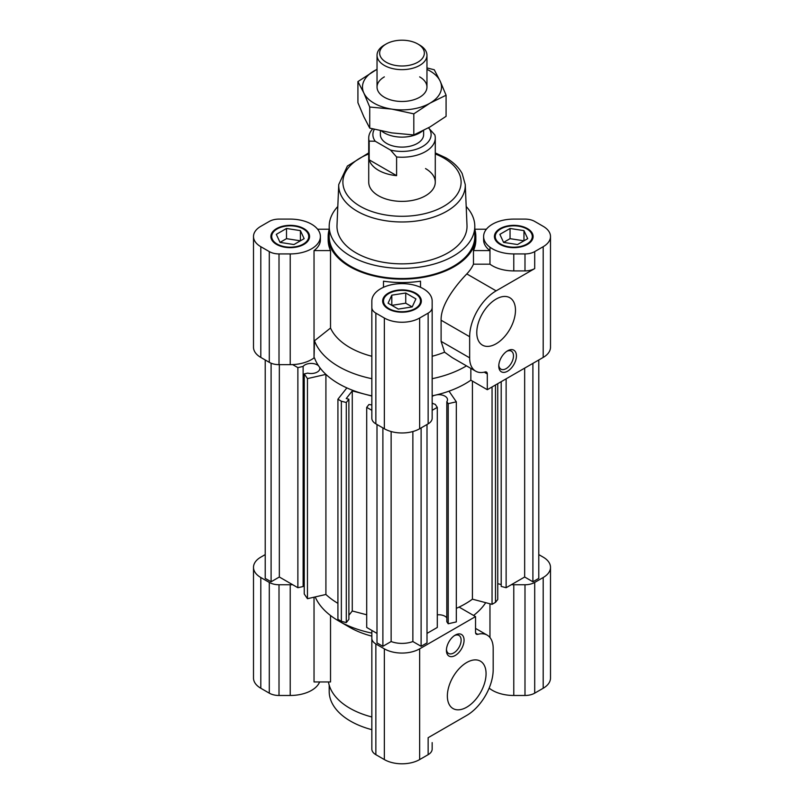 <?xml version="1.0" encoding="UTF-8"?>
<svg xmlns="http://www.w3.org/2000/svg" width="804" height="804" viewBox="0 0 804 804"><rect width="100%" height="100%" fill="white"/><g stroke="black" fill="none" stroke-linecap="round" stroke-linejoin="round"><path stroke-width="1.21" d="M304.244 373.91L304.244 594.005L307.46 598.699L325.911 594.478A89.435 51.637 0 0 0 337.921 603.352A89.435 51.637 0 0 1 325.911 594.478L325.911 374.383L307.46 378.604L304.244 373.91L307.721 373.116A8.733 5.045 0 0 0 319.841 368.463A8.733 5.045 0 0 0 319.63 367.358M363.458 393.839L352.273 390.895L346.233 398.543L348.886 399.236L346.293 402.513L341.358 401.216L337.921 399.226L346.866 387.9A89.435 51.637 180 0 1 338.755 383.749A89.435 51.637 180 0 1 325.911 374.383M534.7 251.602L543.192 246.697A24.964 14.412 0 0 0 550.499 236.507A24.964 14.412 0 0 0 543.192 226.326L534.7 221.422A13.728 7.929 0 0 0 524.992 219.1L513.776 219.1A30.16 17.417 0 0 0 483.616 236.507A30.16 17.417 0 0 0 513.776 253.923L524.992 253.923A13.728 7.929 0 0 0 534.7 251.602L534.7 268.586L496.128 290.857A37.436 21.618 120 0 0 469.657 336.705L469.657 357.84A29.115 16.814 120 0 0 475.687 371.177A29.115 16.814 120 0 0 485.093 371.95A4.161 2.402 -60 0 1 486.44 372.061A4.161 2.402 -60 0 1 487.304 373.96L487.304 389.699L470.853 380.191A89.435 51.637 180 0 1 449.014 391.166L456.32 401.819L448.2 403.678L446.823 401.668A8.733 5.045 0 0 0 447.506 399.719A8.733 5.045 0 0 0 444.944 396.151A8.733 5.045 0 0 0 436.843 394.794M434.23 395.407A8.733 5.045 0 0 0 432.16 396.412M432.16 403.015A8.733 5.045 0 0 0 432.592 403.276A8.733 5.045 0 0 0 435.215 404.322L437.296 407.357L432.16 410.321M437.296 614.839A8.733 5.045 180 0 1 444.944 616.246A8.733 5.045 180 0 1 446.823 617.854M382.885 427.909L382.885 646.305L376.996 642.909L376.996 424.512M538.78 359.971L538.78 578.377L532.901 581.774L532.901 363.368M271.099 363.207L271.099 581.774L265.219 578.377L265.219 359.971M427.004 424.512L427.004 642.909L421.115 646.305L421.115 427.909M318.575 365.84A8.733 5.045 0 0 0 310.545 363.438A8.733 5.045 0 0 0 303.128 366.413L297.872 367.619L292.636 364.594M371.84 396.04L366.373 394.603M371.84 410.321L366.704 407.357L368.946 404.512L371.84 404.904M366.704 407.357L366.704 627.452L376.996 633.401M348.886 615.281L352.273 610.99L366.704 614.789M337.921 399.226L337.921 619.321L341.358 621.311L346.293 622.608L348.886 619.331L348.886 399.236M271.099 581.774L279.34 577.011L297.872 587.714L303.128 586.518A8.733 5.045 180 0 1 304.244 585.443M501.204 381.669L501.204 586.417L506.128 587.714L524.66 577.011L532.901 581.774M497.746 583.664L501.204 584.568M456.32 608.357A89.435 51.637 0 0 0 472.42 599.171L492.048 604.337L495.495 602.347L497.746 599.493L497.746 383.669M446.823 401.668L446.823 621.763L448.2 623.773L456.32 621.924L456.32 401.819M427.004 633.401L437.296 627.452L437.296 407.357M382.885 646.305L391.136 641.542A19.969 11.527 0 0 0 412.864 641.542L421.115 646.305M391.136 641.542L391.136 431.537M412.864 641.542L412.864 431.537M506.128 587.714L506.128 378.825M524.66 577.011L524.66 368.131M448.2 623.773L448.2 403.678M432.16 742.594L432.16 749.077A13.728 7.929 180 0 1 428.14 754.675L428.14 737.7L466.712 715.429A37.436 21.618 120 0 0 493.184 669.571L493.184 648.436A29.115 16.814 120 0 0 487.154 635.11A29.115 16.814 120 0 0 477.747 634.336A4.161 2.402 -60 0 1 476.4 634.225A4.161 2.402 -60 0 1 475.536 632.316L475.536 616.588L459.084 607.09A89.435 51.637 0 0 0 472.42 599.171L472.42 381.106M492.048 604.337L492.048 386.955M495.495 602.347L495.495 384.965M352.273 610.99L352.273 390.895M279.34 577.011L279.34 364.654M297.872 587.714L297.872 367.619M303.128 586.518L303.128 366.413M307.46 598.699L307.46 378.604M341.358 621.311L341.358 401.216M346.293 622.608L346.293 402.513M386.201 62.22A22.341 12.894 0 0 0 417.799 62.22A22.341 12.894 0 0 0 417.799 43.979L419.648 45.044A24.964 14.412 180 0 1 426.964 55.235A24.964 14.412 180 0 1 411.547 68.551A24.964 14.412 180 0 1 384.352 65.425A24.964 14.412 180 0 1 377.036 55.235A24.964 14.412 180 0 1 384.352 45.044L386.201 43.979A22.341 12.894 0 0 0 386.201 62.22M381.558 130.992A24.964 14.412 0 0 0 384.352 132.911A24.964 14.412 0 0 0 422.432 131.002M380.372 130.74L380.372 134.61A21.628 12.492 0 0 0 386.704 143.444A21.628 12.492 0 0 0 410.281 146.157A21.628 12.492 0 0 0 423.628 134.61L423.628 130.399M428.462 127.816L434.833 134.891A33.276 19.216 180 0 1 435.276 138.007A33.276 19.216 180 0 1 396.603 156.971L396.603 175.654A33.276 19.216 180 0 1 378.473 170.277A33.276 19.216 180 0 1 369.167 159.815L369.167 141.132A33.276 19.216 180 0 1 368.724 138.007A33.276 19.216 180 0 1 372.694 128.901M374.362 129.323A29.115 16.814 0 0 0 375.237 141.243L369.167 141.132M396.603 156.971L390.523 150.067L375.237 141.243M390.523 150.067A29.115 16.814 0 0 0 422.592 146.499A29.115 16.814 0 0 0 428.763 127.987M419.648 45.044L417.799 43.979A22.341 12.894 0 0 0 386.201 43.979M369.167 159.815L396.603 175.654M474.802 226.326L474.802 236.507A72.802 42.029 180 0 1 429.859 275.34A72.802 42.029 180 0 1 350.524 266.235A72.802 42.029 180 0 1 329.198 236.507L329.198 226.326A72.802 42.029 0 0 0 350.524 256.044A72.802 42.029 0 0 0 429.859 265.149A72.802 42.029 0 0 0 474.802 226.326A72.802 42.029 0 0 0 466.189 206.497M368.724 138.007L368.724 182.166A33.276 19.216 0 0 0 378.473 195.754A33.276 19.216 0 0 0 414.733 199.915A33.276 19.216 0 0 0 435.276 182.166A33.276 19.216 0 0 0 425.527 168.579M507.595 350.805L507.595 350.805A12.482 7.206 120 0 0 498.771 366.091A12.482 7.206 120 0 0 507.595 371.187A12.482 7.206 120 0 0 516.419 355.901A12.482 7.206 120 0 0 507.595 350.805M498.812 365.187A10.402 6 120 0 0 500.932 369.157A10.402 6 120 0 0 506.128 368.634A10.402 6 120 0 0 512.922 359.468A10.402 6 120 0 0 511.324 351.137A10.402 6 120 0 0 506.832 351.288M496.128 343.77A27.366 15.799 120 0 0 514.007 319.65A27.366 15.799 120 0 0 509.806 297.721A27.366 15.799 120 0 0 496.128 299.078A27.366 15.799 120 0 0 478.249 323.198A27.366 15.799 120 0 0 482.44 345.127A27.366 15.799 120 0 0 496.128 343.77M415.678 293.148A19.346 11.166 0 0 0 394.593 290.726A19.346 11.166 0 0 0 382.654 301.048A19.346 11.166 0 0 0 388.322 308.937A19.346 11.166 0 0 0 409.407 311.359A19.346 11.166 0 0 0 421.346 301.048A19.346 11.166 0 0 0 415.678 293.148M303.902 228.617A19.346 11.166 0 0 0 282.817 226.195A19.346 11.166 0 0 0 270.878 236.507A19.346 11.166 0 0 0 276.546 244.406A19.346 11.166 0 0 0 297.631 246.828A19.346 11.166 0 0 0 309.57 236.507A19.346 11.166 0 0 0 303.902 228.617M527.454 228.617A19.346 11.166 0 0 0 506.369 226.195A19.346 11.166 0 0 0 494.43 236.507A19.346 11.166 0 0 0 500.098 244.406A19.346 11.166 0 0 0 521.183 246.828A19.346 11.166 0 0 0 533.122 236.507A19.346 11.166 0 0 0 527.454 228.617M336.997 225.391A65.023 37.537 0 0 0 356.021 252.868A65.023 37.537 0 0 0 427.617 260.818A65.023 37.537 0 0 0 467.003 225.391L465.255 184.538A63.275 36.532 180 0 1 426.934 219.02A63.275 36.532 180 0 1 357.257 211.271A63.275 36.532 180 0 1 338.745 184.538L336.997 225.391M423.326 288.736A30.16 17.417 0 0 0 390.463 284.958A30.16 17.417 0 0 0 371.84 301.048L371.84 418.251A13.728 7.929 0 0 0 375.86 423.849L384.352 428.753A24.964 14.412 0 0 0 419.648 428.753L428.14 423.849A13.728 7.929 0 0 0 432.16 418.251L432.16 301.048A30.16 17.417 0 0 0 423.326 288.736M311.55 224.195A30.16 17.417 0 0 0 290.224 219.1L279.008 219.1A13.728 7.929 0 0 0 269.3 221.422L260.808 226.326A24.964 14.412 0 0 0 253.501 236.507A24.964 14.412 0 0 0 260.808 246.697L269.3 251.602A13.728 7.929 0 0 0 279.008 253.923L290.224 253.923A30.16 17.417 0 0 0 320.384 236.507A30.16 17.417 0 0 0 311.55 224.195M329.198 229.381A73.837 42.632 0 0 0 328.163 236.507A73.837 42.632 0 0 0 349.79 266.657A73.837 42.632 0 0 0 430.261 275.893A73.837 42.632 0 0 0 475.837 236.507A73.837 42.632 0 0 0 474.802 229.381M371.84 356.262A73.837 42.632 180 0 1 349.79 347.489A73.837 42.632 180 0 1 330.524 328.032L330.524 250.597A73.837 42.632 0 0 1 328.163 239.904L328.163 236.507M383.488 287.299L383.488 281.179A73.837 42.632 0 0 0 420.512 281.179L420.512 287.299M473.476 247.2L473.476 264.184A73.837 42.632 180 0 1 466.802 273.923C457.215 283.852 440.562 304.023 441.105 320.223L441.105 341.358L444.582 352.182A73.837 42.632 180 0 1 432.16 356.262M489.968 247.2L489.968 250.597L473.476 250.597A73.837 42.632 0 0 0 475.837 239.904L475.837 236.507M337.811 206.497A72.802 42.029 0 0 0 329.198 226.326M320.384 236.507L320.384 239.904A30.16 17.417 0 0 1 314.032 250.597L330.524 250.597M329.198 229.22L317.61 229.22M486.39 229.22L474.802 229.22M534.7 268.586A13.728 7.929 180 0 1 524.992 270.908L513.776 270.908A30.16 17.417 180 0 1 489.968 264.184L489.968 250.597A30.16 17.417 180 0 1 483.616 239.904L483.616 236.507M487.304 389.699L543.192 357.428A24.964 14.412 0 0 0 550.499 347.238L550.499 236.507M253.501 236.507L253.501 347.238A24.964 14.412 0 0 0 260.808 357.428L269.3 362.333A13.728 7.929 0 0 0 279.008 364.654L290.224 364.654A30.16 17.417 0 0 0 314.032 357.931L314.495 340.775L330.524 328.032M314.032 250.597L314.032 357.931M371.84 307.52A13.728 7.929 0 0 0 375.86 313.128L384.352 318.022A24.964 14.412 0 0 0 419.648 318.022L428.14 313.128A13.728 7.929 0 0 0 432.16 307.52M489.968 264.184L473.476 264.184M470.853 368.383L470.853 380.191A89.435 51.637 180 0 1 432.16 395.849M371.84 395.849A89.435 51.637 180 0 1 314.495 357.931M371.84 378.694A89.435 51.637 180 0 1 314.495 340.775M466.491 365.86A89.435 51.637 180 0 1 432.16 378.694M475.687 371.177L452.22 357.629L444.582 352.182M371.84 729.67A72.802 42.029 180 0 1 350.524 721.138A72.802 42.029 180 0 1 329.198 691.42L329.198 685.189M455.245 635.1L455.245 635.1A12.482 7.206 120 0 0 446.421 650.376A12.482 7.206 120 0 0 455.245 655.471A12.482 7.206 120 0 0 464.069 640.195A12.482 7.206 120 0 0 455.245 635.1L455.245 635.1M446.451 649.471A10.402 6 120 0 0 448.572 653.441A10.402 6 120 0 0 453.768 652.928A10.402 6 120 0 0 460.561 643.763A10.402 6 120 0 0 458.973 635.431A10.402 6 120 0 0 454.471 635.582M466.712 662.516A27.366 15.799 120 0 0 448.833 686.626A27.366 15.799 120 0 0 453.034 708.555A27.366 15.799 120 0 0 466.712 707.198A27.366 15.799 120 0 0 484.591 683.088A27.366 15.799 120 0 0 480.4 661.159A27.366 15.799 120 0 0 466.712 662.516M315.198 596.93A89.435 51.637 0 0 0 338.755 621L338.755 621A89.435 51.637 0 0 0 371.84 633.1M349.79 627.371L338.755 621L349.79 627.371A73.837 42.632 0 0 0 371.84 636.135M538.78 554.599L543.192 557.142A24.964 14.412 180 0 1 550.499 567.333L550.499 678.063A24.964 14.412 180 0 1 543.192 688.254L534.7 693.159A13.728 7.929 180 0 1 524.992 695.48L513.776 695.48A30.16 17.417 180 0 1 492.45 690.375A30.16 17.417 180 0 1 489.154 688.113M489.968 637.532L489.968 603.784M371.84 716.977A73.837 42.632 180 0 1 349.79 708.203A73.837 42.632 180 0 1 328.474 681.953M314.032 597.191L314.032 681.953L330.524 681.953L330.524 615.522M319.62 681.953A30.16 17.417 180 0 1 290.224 695.48L279.008 695.48A13.728 7.929 180 0 1 269.3 693.159L260.808 688.254A24.964 14.412 180 0 1 253.501 678.063L253.501 567.333A24.964 14.412 180 0 1 260.808 557.142L265.219 554.599M428.14 754.675L419.648 759.579A24.964 14.412 180 0 1 384.352 759.579L375.86 754.675A13.728 7.929 180 0 1 371.84 749.077L371.84 631.874A30.16 17.417 180 0 1 371.94 630.477M475.536 616.588L419.648 648.848A24.964 14.412 180 0 1 384.352 648.848L375.86 643.954A13.728 7.929 180 0 1 371.84 638.346L371.84 742.594M292.636 584.689A30.16 17.417 180 0 1 290.224 584.749L279.008 584.749A13.728 7.929 180 0 1 269.3 582.428L260.808 577.523A24.964 14.412 180 0 1 253.501 567.333M550.499 567.333A24.964 14.412 180 0 1 543.192 577.523L534.7 582.428A13.728 7.929 180 0 1 524.992 584.749L513.776 584.749A30.16 17.417 180 0 1 511.364 584.689M363.458 613.934A89.435 51.637 0 0 0 366.373 614.698M473.576 615.452A89.435 51.637 0 0 0 485.716 602.668M527.454 229.291L526.871 228.949A18.512 10.683 0 0 0 500.691 228.949A18.512 10.683 0 0 0 500.691 244.064A18.512 10.683 0 0 0 526.861 244.064A18.512 10.683 0 0 0 526.871 228.949A18.512 10.683 0 0 0 526.861 228.949L527.454 229.291A19.346 11.166 180 0 1 533.112 236.848M494.44 236.848A19.346 11.166 180 0 1 500.098 229.291A19.346 11.166 180 0 1 500.4 229.12M499.857 234.356L503.585 242.396L517.505 244.547L527.695 238.667L523.967 230.627L510.048 228.477L499.857 234.356M523.967 230.627L523.967 240.818L510.048 238.667L503.585 242.396M510.048 238.667L510.048 228.477M303.902 229.291L303.309 228.949A18.512 10.683 0 0 0 277.129 228.949A18.512 10.683 0 0 0 277.139 244.064A18.512 10.683 0 0 0 303.309 244.064A18.512 10.683 0 0 0 303.309 228.949L303.902 229.291A19.346 11.166 180 0 1 309.56 236.848M270.888 236.848A19.346 11.166 180 0 1 276.546 229.291A19.346 11.166 180 0 1 276.847 229.12M304.143 238.667L300.415 230.627L286.495 228.477L276.305 234.356L280.033 242.396L293.952 244.547L304.143 238.667M280.033 242.396L286.495 238.667L300.415 240.818L300.415 230.627M286.495 238.667L286.495 228.477M388.322 293.832L388.915 293.49A18.512 10.683 0 0 0 388.915 308.605A18.512 10.683 0 0 0 415.085 308.605A18.512 10.683 0 0 0 415.085 293.49A18.512 10.683 0 0 0 388.915 293.49L388.322 293.832A19.346 11.166 180 0 0 382.664 301.379M415.377 293.661A19.346 11.166 180 0 1 415.678 293.832A19.346 11.166 180 0 1 421.336 301.379M405.729 293.008L391.809 295.158L388.081 303.198L398.271 309.078L412.191 306.927L415.919 298.887L405.729 293.008L405.729 303.198L391.809 305.349L391.809 295.158M412.191 306.927L405.729 303.198M419.648 76.872A24.964 14.412 180 0 1 419.648 97.254A24.964 14.412 180 0 1 384.352 97.254L384.352 97.254A24.964 14.412 180 0 1 384.352 76.872M426.964 69.375A39.517 22.813 180 0 1 440.17 81.154A39.517 22.813 180 0 1 429.949 103.193A39.517 22.813 180 0 1 391.769 109.103A39.517 22.813 180 0 1 363.83 92.973A39.517 22.813 180 0 1 374.051 70.933A39.517 22.813 180 0 1 377.036 69.375M413.809 113.846L391.769 109.103L369.729 107.032L363.83 92.973L357.921 81.586L357.921 102.681L363.83 116.741L369.729 128.127L391.769 132.881L413.809 134.951L429.949 126.972L446.079 116.319L446.079 95.224L429.949 103.193L413.809 113.846L413.809 134.951M369.729 107.032L369.729 128.127M426.964 67.928L434.271 69.767L440.17 81.154L446.079 95.224M357.921 81.586L377.036 69.255M368.724 153.956A59.114 34.13 0 0 0 360.202 206.296A59.114 34.13 0 0 0 443.798 206.296A59.114 34.13 0 0 0 443.798 158.036A59.114 34.13 0 0 0 435.276 153.956M513.776 253.923L513.776 270.908M524.992 253.923L524.992 270.908M543.192 246.697L543.192 357.428M260.808 246.697L260.808 357.428M269.3 251.602L269.3 362.333M279.008 253.923L279.008 364.654M290.224 253.923L290.224 364.654M375.86 313.128L375.86 423.849M384.352 318.022L384.352 428.753M419.648 318.022L419.648 428.753M428.14 313.128L428.14 423.849M466.802 273.923L496.128 290.857M441.105 320.223L469.657 336.705M441.105 341.358L469.657 357.84M484.199 372.172L487.304 373.96M419.648 759.579L419.648 648.848M384.352 759.579L384.352 648.848M375.86 754.675L375.86 643.954M279.008 695.48L279.008 584.749M290.224 695.48L290.224 584.749M269.3 693.159L269.3 582.428M260.808 688.254L260.808 577.523M543.192 688.254L543.192 577.523M534.7 693.159L534.7 582.428M524.992 695.48L524.992 584.749M513.776 695.48L513.776 584.749M475.626 633.11L477.747 634.336M426.964 55.235L426.964 87.063M435.276 138.007L435.276 182.166M377.036 55.235L377.036 87.063M465.255 184.538L462.149 173.523C458.762 167.363 453.335 162.127 445.878 157.825L435.276 152.901M368.724 152.901L347.388 166.046L338.745 184.538M475.536 628.396L487.154 635.11M500.691 228.949L500.098 229.291M277.129 228.949L276.546 229.291M415.085 293.49L415.678 293.832"/></g></svg>
